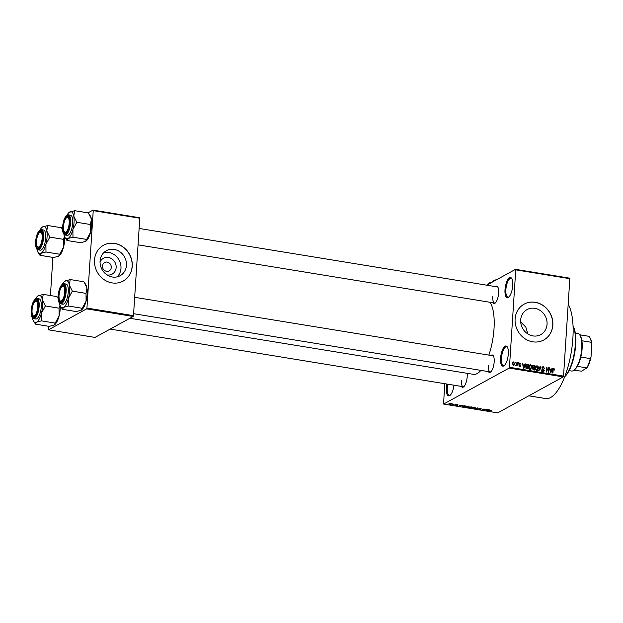 <?xml version="1.0" encoding="UTF-8"?>
<svg xmlns="http://www.w3.org/2000/svg" width="623" height="623" viewBox="0 0 623 623"><rect width="100%" height="100%" fill="white"/><g stroke="black" fill="none" stroke-linecap="round" stroke-linejoin="round"><path stroke-width="0.93" d="M512.745 285.466A10.217 3.606 99.3 0 1 508.687 297.148A10.217 3.606 99.3 0 1 505.004 289.718A10.217 3.606 99.3 0 1 507.737 279.672A10.217 3.606 99.3 0 1 511.74 278.473A10.217 3.606 99.3 0 1 512.745 285.466M511.95 278.863A9.54 3.364 -80.7 0 0 511.039 278.286A9.54 3.364 -80.7 0 0 505.884 289.679A9.54 3.364 -80.7 0 0 507.963 297.109A9.54 3.364 -80.7 0 0 509.014 296.844M453.988 385.201A10.217 3.606 99.3 0 1 450.086 395.356A10.217 3.606 99.3 0 1 446.395 387.919A10.217 3.606 99.3 0 1 446.917 384.048M447.789 384.189A9.54 3.364 -80.7 0 0 447.283 387.88A9.54 3.364 -80.7 0 0 449.354 395.309A9.54 3.364 -80.7 0 0 450.406 395.052M508.313 353.934A10.217 3.606 99.3 0 1 504.264 365.615A10.217 3.606 99.3 0 1 500.573 358.178A10.217 3.606 99.3 0 1 503.306 348.132A10.217 3.606 99.3 0 1 507.309 346.941A10.217 3.606 99.3 0 1 508.313 353.934M507.527 347.33A9.54 3.364 -80.7 0 0 506.608 346.746A9.54 3.364 -80.7 0 0 501.46 358.139A9.54 3.364 -80.7 0 0 503.54 365.569A9.54 3.364 -80.7 0 0 504.591 365.312M100.046 262.143A9.049 8.161 -118.8 0 1 109.687 257.797A9.049 8.161 -118.8 0 1 116.143 267.571A9.049 8.161 -118.8 0 1 107.063 274.922M102.468 265.99A4.766 4.299 61.2 0 0 104.578 270.468A4.766 4.299 61.2 0 0 109.165 270.888A4.766 4.299 61.2 0 0 111.276 267.431A4.766 4.299 61.2 0 0 109.165 262.953A4.766 4.299 61.2 0 0 104.578 262.532A4.766 4.299 61.2 0 0 102.468 265.99M100.077 261.053A14.274 12.873 61.2 0 0 106.401 274.463A14.274 12.873 61.2 0 0 120.13 275.716A14.274 12.873 61.2 0 0 126.446 265.359A14.274 12.873 61.2 0 0 120.122 251.941A14.274 12.873 61.2 0 0 106.393 250.687A14.274 12.873 61.2 0 0 100.077 261.053M117.194 276.846A14.274 12.873 61.2 0 0 120.971 268.357A14.274 12.873 61.2 0 0 103.862 252.564M94.494 260.071A20.434 18.425 61.2 0 0 103.55 279.268A20.434 18.425 61.2 0 0 123.198 281.059A20.434 18.425 61.2 0 0 132.232 266.223A20.434 18.425 61.2 0 0 123.183 247.027A20.434 18.425 61.2 0 0 103.535 245.236A20.434 18.425 61.2 0 0 94.494 260.071M123.144 281.09A20.434 18.425 61.2 0 0 132.131 266.286A20.434 18.425 61.2 0 0 123.105 247.105A20.434 18.425 61.2 0 0 103.48 245.26M547.056 324.264A14.274 12.873 -118.8 0 1 540.741 334.629A14.274 12.873 -118.8 0 1 527.011 333.375A14.274 12.873 -118.8 0 1 520.688 319.965A14.274 12.873 -118.8 0 1 527.003 309.6A14.274 12.873 -118.8 0 1 540.733 310.854A14.274 12.873 -118.8 0 1 547.056 324.264M515.104 318.976A20.434 18.425 61.2 0 0 524.161 338.172A20.434 18.425 61.2 0 0 543.809 339.971A20.434 18.425 61.2 0 0 552.842 325.136A20.434 18.425 61.2 0 0 543.793 305.94A20.434 18.425 61.2 0 0 524.145 304.141A20.434 18.425 61.2 0 0 515.104 318.976M543.754 340.002A20.434 18.425 61.2 0 0 552.741 325.19A20.434 18.425 61.2 0 0 543.715 306.018A20.434 18.425 61.2 0 0 524.091 304.172M467.133 373.317A8.854 3.123 99.3 0 1 467.203 376.689A8.854 3.123 99.3 0 1 463.691 386.813A8.854 3.123 99.3 0 1 461.347 386.408M461.378 380.334A8.177 2.889 -80.7 0 0 463.162 386.704A8.177 2.889 -80.7 0 0 464.018 386.501M495.417 286.596A8.854 3.123 99.3 0 1 497.769 286.954A8.854 3.123 99.3 0 1 498.641 293.02A8.854 3.123 99.3 0 1 495.129 303.144A8.854 3.123 99.3 0 1 492.785 302.731M492.816 296.657A8.177 2.889 -80.7 0 0 494.6 303.027A8.177 2.889 -80.7 0 0 495.456 302.833M490.963 355.46A8.854 3.123 99.3 0 1 493.323 355.811A8.854 3.123 99.3 0 1 494.187 361.877A8.854 3.123 99.3 0 1 490.675 372.001A8.854 3.123 99.3 0 1 488.331 371.588M488.37 365.522A8.177 2.889 -80.7 0 0 490.145 371.884A8.177 2.889 -80.7 0 0 491.002 371.69M568.176 304.234A50.408 17.794 99.3 0 1 572.88 338.328A50.408 17.794 99.3 0 1 545.662 398.556L528.81 395.807M490.036 302.287A38.143 13.465 99.3 0 1 494.016 328.765A38.143 13.465 99.3 0 1 488.837 355.11M515.525 269.338L569.617 278.162L569.835 278.683L515.743 269.852L515.525 269.338L486.68 285.17M451.013 403.595L451.449 404.148L449.65 404.343L449.206 403.79L451.013 403.595L451.449 404.148L451.473 403.712M449.666 404.195L449.206 403.79M454.276 404.14L453.365 404.927L452.15 404.701L454.276 404.14M457.438 404.639L457.998 405.036L456.48 404.763L457.375 405.332L456.098 405.394L455.545 405.036L456.947 405.285L456.052 404.716L458.006 404.818M456.791 404.95L457.383 405.152M456.106 405.254L455.545 405.036M456.558 404.88L456.052 404.716M464.54 405.814L465.716 406.009L463.909 406.998L462.188 406.694L462.11 406.071L464.54 405.814M462.227 406.009L462.188 406.694L462.11 406.071M471.05 406.881L472.289 407.084L470.482 408.073L468.589 407.442L471.05 406.881M469.251 407.715L468.589 407.442M477.475 407.925L477.864 407.995L477.241 409.179L476.829 409.109L477.483 408.081L474.407 408.711L477.475 407.925M486.01 409.319L484.608 410.378L483.939 409.241L482.093 409.965L483.9 408.976L484.569 410.113L486.01 409.319M491.617 410.308L488.377 410.993L491.446 410.214M490.994 410.534L490.893 410.105M509.139 368.084L443.607 404.054L497.699 412.885L563.231 376.907L509.139 368.084L509.443 367.282L563.535 376.113L563.231 376.907M489.367 409.872L486.337 410.658L486.867 409.459L489.367 409.872M480.707 408.439L481.423 408.992L479.336 408.587L480.559 409.381L478.262 408.976L480.169 409.311L478.939 408.524L480.707 408.439M481.003 408.937L480.473 408.408M479.352 408.4L480.574 409.132M478.682 409.031L479.126 409.35M475.294 407.754L472.569 408.431L471.961 407.668L474.43 407.411L475.294 407.754L475.069 408.158L475.108 407.606M468.722 406.687L465.996 407.356L465.381 406.593L467.85 406.344L468.722 406.687L468.496 407.092L468.527 406.531M462.375 405.464L459.353 406.258L459.883 405.059L462.375 405.464M455.421 404.327L455.818 404.397L455.421 404.327M452.68 403.883L453.077 403.945L452.68 403.883M448.903 403.268L449.3 403.33L448.903 403.268M444.674 383.682L443.607 404.054M515.314 362.251L515.673 362.975L515.314 362.251M518.056 362.703L518.414 363.427L518.056 362.703M525.01 363.84L525.43 363.902L523.92 368.318L523.499 368.248L522.518 363.427L523.195 364.93L524.582 365.156L525.01 363.84M531.575 365.576L531.863 367.22L530.157 369.392L528.771 366.776L529.277 365.187L530.469 364.665L531.575 365.576L531.201 365.779M530.913 369.268L530.157 369.392M529.277 365.187L530.469 364.665L529.799 365.343M538.147 366.651L538.443 368.294L536.738 370.467L535.352 367.85L535.85 366.254L537.042 365.74L538.147 366.651L537.781 366.854M537.493 370.342L536.738 370.467M535.85 366.254L537.042 365.74L536.372 366.417M542.142 367.313L543.326 366.768L544.549 368.536L543.256 367.297L542.392 367.952L544.307 370.428L543.092 371.503L541.971 369.93L543.116 370.965L543.91 370.35L541.987 367.897L543.326 366.768L542.571 366.861M543.256 367.297L541.994 368.17M543.77 371.417L543.092 371.503M542.532 371.285L543.91 370.35M552.001 368.24L552.422 368.31L550.903 372.718L550.483 372.647L549.509 367.835L550.179 369.338L551.565 369.564L552.001 368.24M515.743 269.852L509.443 367.282M569.835 278.683L563.535 376.113M554.338 368.894L554.509 370.039L553.676 368.995L553.224 369.275L552.928 373.052L552.523 372.982L552.726 369.852L553.73 368.466L554.338 368.894L553.917 369.12M553.676 368.995L552.757 369.532M553.247 368.528L552.913 368.917M548.645 367.695L549.05 367.757L548.754 372.367L546.877 368.325L546.636 372.024L546.231 371.954L546.535 367.352L548.411 371.378L548.645 367.695M540.11 366.301L541.387 371.168L540.297 366.877L538.973 370.771L538.552 370.701L540.11 366.301M532.517 365.802L534.923 365.452L534.627 370.062L533.381 369.86L532.361 368.52L532.852 367.625L532.377 366.41L533.685 365.249L532.922 365.319M527.175 364.19L528.351 364.377L528.055 368.987L526.303 368.621L525.508 366.269L526.349 364.291L527.175 364.19L526.482 364.813M519.107 363.489L520.057 362.968L520.968 364.206L520.003 363.443L519.512 364.19L520.812 365.631L519.855 366.441L518.982 365.335L519.87 365.958L520.407 365.639L519.021 363.894L520.057 362.968L519.481 363.045M520.003 363.443L519.021 364.097M520.415 366.363L519.855 366.441M519.364 366.238L520.407 365.639M516.911 362.516L517.316 362.578L517.098 365.935L516.732 365.327L515.844 365.608L516.685 364.922L516.911 362.516M515.984 365.74L516.732 365.327L516.218 365.849M515.891 365.467L516.685 364.922M512.643 362.461L513.632 361.916L514.629 363.832L513.407 365.389L512.402 363.505L513.632 361.916L513.072 362.01M513.967 365.304L513.516 364.992M520.696 321.951L525.835 327.122L527.837 333.936M86.644 308.868L48.454 329.824L95 337.425L133.182 316.461L86.644 308.868L86.94 308.066L133.486 315.659L133.182 316.461M52.893 257.4L50.424 295.536M48.438 326.257L48.454 329.824M93.029 210.115L139.568 217.715L139.786 218.229L93.24 210.636L93.029 210.115L88.022 212.864M62.596 226.819L61.038 227.675M93.24 210.636L86.94 308.066M139.786 218.229L133.486 315.659M480.894 370.381A38.143 13.465 99.3 0 1 473.425 374.345L129.88 318.275M497.987 287.351A8.177 2.889 -80.7 0 0 497.232 286.892L139.124 228.446M493.533 356.216A8.177 2.889 -80.7 0 0 492.777 355.756L134.669 297.303M552.702 369.026L553.31 369.455M551.885 368.606L552.422 368.31M550.802 369.984L551.565 369.564M550.934 371.355L551.394 370.078L550.28 369.898L550.693 372.204L550.934 371.355M548.629 367.991L549.05 367.757M546.457 368.559L546.877 368.325M546.511 367.663L546.963 367.422M543.809 370.701L544.307 370.428M543.272 371.09L543.155 371.51M541.979 370.155L542.376 369.937M539.985 366.643L540.499 366.363M539.814 367.142L540.297 366.877M538.007 368.528L538.443 368.294M537.221 369.898L536.933 370.483M536.193 370.241L537.338 369.836L536.302 370.405M535.484 369.198L536.769 369.93L538.038 368.224L537.01 366.277L535.437 366.931M535.336 368.154L535.749 367.928L535.85 368.995M537.01 366.277L535.749 367.928M534.16 365.872L534.923 365.452M532.509 367.975L532.93 368.037M534.261 369.455L534.347 368.084L533.179 367.936L532.766 368.512L534.261 369.455L533.498 369.875M532.361 368.73L533.179 367.936M534.386 367.547L534.487 365.927L533.226 365.779L532.782 366.464L534.386 367.547L533.623 367.959M532.564 367.983L533.6 367.414M532.377 366.69L533.226 365.779M531.435 367.453L531.863 367.22M530.648 368.832L530.352 369.408M529.62 369.174L530.765 368.761L529.729 369.33M528.911 368.123L530.196 368.855L531.466 367.149L530.438 365.203L528.857 365.857M528.763 367.079L529.168 366.854L529.277 367.92M530.438 365.203L529.168 366.854M527.588 364.798L528.351 364.377M527.689 368.388L527.915 364.852L526.147 365.242L526.412 368.084L527.689 368.388L526.926 368.808M526.326 368.629L526.98 368.271M525.968 368.325L526.412 368.084M525.5 366.573L525.913 366.347M525.61 365.537L527.198 364.735M524.893 364.198L525.43 363.902M523.818 365.576L524.582 365.156M523.951 366.955L524.41 365.67L523.297 365.491L523.709 367.796L523.951 366.955M519.084 364.424L519.512 364.19M519.784 366.176L520.812 365.631M518.04 362.999L518.461 362.765M516.895 362.812L517.316 362.578M515.291 362.547L515.712 362.321M514.201 364.073L514.629 363.832M512.394 363.762L512.807 363.536L513.445 364.914L514.232 363.77L513.586 362.391L512.246 363.014M513.586 362.391L512.807 363.536M487.233 410.432L488.136 410.199L487.022 410.02L486.711 410.588L487.233 410.432M486.765 409.693L486.711 410.588M487.054 409.49L487.022 410.02M484.258 409.038L484.18 410.308M477.296 408.353L477.241 409.179M472.779 408.314L474.671 408.096L474.22 407.528L472.351 407.738L472.779 408.314M472.141 407.582L472.117 407.987M474.228 407.387L474.671 408.096M470.295 407.894L470.832 407.598L469.026 407.489L470.295 407.894M469.033 407.325L469.594 407.777M471.043 407.481L471.681 407.13L469.703 407.037L471.043 407.481M469.711 406.842L470.256 407.349M466.206 407.24L468.099 407.021L467.647 406.461L465.778 406.663L466.206 407.24M465.568 406.508L465.537 406.92M467.655 406.313L468.099 407.021M463.714 406.819L465.101 406.056L462.507 406.141L462.476 406.593L463.714 406.819M462.523 405.9L462.476 406.593M460.249 406.025L461.145 405.799L460.031 405.62L459.719 406.18L460.249 406.025M459.782 405.285L459.719 406.18M460.07 405.09L460.031 405.62M449.853 404.241L451.044 404.086L449.619 403.852L449.853 404.241L449.635 403.626M450.826 403.564L451.044 404.086M569.142 370.638L571.47 371.02A19.072 6.736 -80.7 0 0 573.347 370.63A19.072 6.736 -80.7 0 0 574.204 370.039A19.072 6.736 -80.7 0 0 581.189 353.28A19.072 6.736 -80.7 0 0 579.896 335.174A19.072 6.736 -80.7 0 0 577.614 333.375L575.286 332.994M579.896 335.174L580.332 335.883A18.394 6.495 99.3 0 1 581.89 340.758A18.394 6.495 99.3 0 1 580.831 357.041A18.394 6.495 99.3 0 1 577.342 366.347A18.394 6.495 99.3 0 1 574.842 369.501L574.204 370.039M573.838 370.319L581.633 371.152L586.773 367.889A18.394 6.495 -80.7 0 0 590.269 358.583L591.001 357.127A17.709 6.253 99.3 0 1 586.788 368.325M577.342 366.347L586.773 367.889M579.639 334.785L588.813 336.288A18.394 6.495 -80.7 0 1 589.763 337.425A18.394 6.495 -80.7 0 1 591.32 342.3L591.85 343.958L591.001 357.127M580.831 357.041L590.269 358.583M581.89 340.758L591.32 342.3M589.763 337.425L590.199 338.133A17.709 6.253 99.3 0 1 591.85 343.958M573.035 325.876A27.926 9.859 99.3 0 1 575.683 344.846A27.926 9.859 99.3 0 1 564.742 376.666M564.781 376.565A28.611 10.1 -80.7 0 0 575.309 344.605A28.611 10.1 -80.7 0 0 573.035 325.985M42.185 238.103A7.492 2.648 -80.7 0 0 39.483 232.652A7.492 2.648 -80.7 0 0 36.508 241.218A7.492 2.648 -80.7 0 0 37.248 246.35A7.492 2.648 -80.7 0 0 40.184 245.47A7.492 2.648 -80.7 0 0 42.185 238.103M39.483 232.652L40.121 232.122A8.177 2.889 99.3 0 1 41.297 231.701A8.177 2.889 99.3 0 1 42.045 232.161A8.177 2.889 -80.7 0 0 41.297 231.701A8.177 2.889 -80.7 0 0 39.794 232.434M37.473 246.661A8.177 2.889 -80.7 0 0 38.657 247.829A8.177 2.889 -80.7 0 0 39.522 247.635A8.177 2.889 99.3 0 1 38.657 247.829A8.177 2.889 99.3 0 1 37.684 247.058L37.248 246.35M46.787 230.977A13.706 4.844 99.3 0 1 47.06 237.223A13.706 4.844 99.3 0 1 45.931 244.232L49.817 237.106L46.787 230.977L47.675 225.495L42.107 227.247A13.706 4.844 99.3 0 1 42.722 226.827A13.706 4.844 -80.7 0 1 46.787 230.977M42.699 237.822A8.854 3.123 99.3 0 1 39.194 247.946A8.854 3.123 99.3 0 1 35.994 241.506A8.854 3.123 99.3 0 1 38.361 232.8A8.854 3.123 99.3 0 1 41.834 231.764A8.854 3.123 99.3 0 1 42.699 237.822M45.736 237.947A10.217 3.606 -80.7 0 0 43.509 229.988L41.375 229.638A10.217 3.606 99.3 0 1 43.594 237.604A10.217 3.606 99.3 0 1 38.081 249.807L40.222 250.158A10.217 3.606 -80.7 0 0 45.736 237.947M47.675 225.495L61.373 227.73L62.518 229.412M64.465 236.374L63.515 239.341L49.817 237.106M63.515 239.341L63.546 247.105L59.66 254.231L45.962 251.996L45.931 244.232A13.706 4.844 99.3 0 1 41.009 253.32L45.962 251.996M59.66 254.231L58.617 256.201L53.664 257.525L39.965 255.29L41.009 253.32A13.706 4.844 99.3 0 1 38.019 252.307A13.706 4.844 99.3 0 1 36.936 249.169A13.706 4.844 99.3 0 1 36.928 249.114M64.722 236.974A13.706 4.844 99.3 0 1 63.546 247.105A13.706 4.844 99.3 0 1 59.232 255.773L58.617 256.201M38.019 252.307L39.965 255.29M40.059 229.934A13.706 4.844 99.3 0 1 42.107 227.247M69.176 223.291A7.492 2.648 -80.7 0 0 66.466 217.84A7.492 2.648 -80.7 0 0 63.499 226.406A7.492 2.648 -80.7 0 0 64.231 231.538A7.492 2.648 -80.7 0 0 67.167 230.658A7.492 2.648 -80.7 0 0 69.176 223.291M66.466 217.84L67.113 217.302A8.177 2.889 99.3 0 1 68.281 216.882A8.177 2.889 99.3 0 1 69.036 217.349A8.177 2.889 -80.7 0 0 68.281 216.882A8.177 2.889 -80.7 0 0 66.778 217.622M64.457 231.842A8.177 2.889 -80.7 0 0 65.649 233.018A8.177 2.889 -80.7 0 0 66.505 232.823A8.177 2.889 99.3 0 1 65.649 233.018A8.177 2.889 99.3 0 1 64.667 232.247L64.231 231.538M73.779 216.165A13.706 4.844 99.3 0 1 74.044 222.411A13.706 4.844 99.3 0 1 72.922 229.42L76.808 222.286L73.779 216.165L74.667 210.683L69.091 212.435A13.706 4.844 99.3 0 1 69.706 212.007A13.706 4.844 -80.7 0 1 73.779 216.165M69.69 223.011A8.854 3.123 99.3 0 1 66.178 233.134A8.854 3.123 99.3 0 1 62.985 226.694A8.854 3.123 99.3 0 1 65.353 217.98A8.854 3.123 99.3 0 1 68.818 216.944A8.854 3.123 99.3 0 1 69.69 223.011M72.72 223.135A10.217 3.606 -80.7 0 0 70.5 215.176L68.359 214.826A10.217 3.606 99.3 0 1 70.586 222.785A10.217 3.606 99.3 0 1 65.065 234.996L67.206 235.346A10.217 3.606 -80.7 0 0 72.72 223.135M74.667 210.683L88.357 212.918L91.386 219.039L90.499 224.521L76.808 222.286M90.499 224.521L90.53 232.293L86.644 239.419L72.953 237.184L72.922 229.42A13.706 4.844 99.3 0 1 67.993 238.508L72.953 237.184M86.644 239.419L85.608 241.381L80.647 242.713L66.957 240.478L67.993 238.508A13.706 4.844 99.3 0 1 65.002 237.495A13.706 4.844 99.3 0 1 63.928 234.357A13.706 4.844 99.3 0 1 63.92 234.303M89.642 214.818L90.312 215.901A13.706 4.844 99.3 0 1 91.386 219.039A13.706 4.844 99.3 0 1 90.53 232.293A13.706 4.844 99.3 0 1 86.223 240.961L85.608 241.381M65.002 237.495L66.957 240.478M67.043 215.122A13.706 4.844 99.3 0 1 69.091 212.435M32.061 310.083A7.492 2.648 -80.7 0 0 32.793 315.207A7.492 2.648 -80.7 0 0 35.729 314.335A7.492 2.648 -80.7 0 0 37.73 306.968A7.492 2.648 -80.7 0 0 35.028 301.516A7.492 2.648 -80.7 0 0 32.061 310.083M33.019 315.518A8.177 2.889 -80.7 0 0 34.21 316.694A8.177 2.889 -80.7 0 0 35.067 316.492A8.177 2.889 99.3 0 1 34.21 316.694A8.177 2.889 99.3 0 1 33.229 315.923L32.793 315.207M35.028 301.516L35.667 300.979A8.177 2.889 99.3 0 1 36.843 300.559A8.177 2.889 99.3 0 1 37.59 301.018A8.177 2.889 -80.7 0 0 36.843 300.559A8.177 2.889 -80.7 0 0 35.34 301.291M60.267 305.831A13.706 4.844 99.3 0 1 60.213 308.953A13.706 4.844 99.3 0 1 59.092 315.962L55.206 323.096L41.507 320.861L41.476 313.089L45.362 305.963L42.341 299.842L43.228 294.36L37.653 296.112A13.706 4.844 99.3 0 1 38.268 295.684A13.706 4.844 99.3 0 1 42.341 299.842A13.706 4.844 99.3 0 1 41.476 313.089A13.706 4.844 99.3 0 1 36.555 322.184L41.507 320.861M60.01 305.231L59.06 308.198L59.092 315.962A13.706 4.844 99.3 0 1 54.777 324.63A13.706 4.844 99.3 0 1 54.723 324.676M55.206 323.096L54.162 325.058L49.209 326.382L35.519 324.147L36.555 322.184A13.706 4.844 -80.7 0 1 33.564 321.172A13.706 4.844 -80.7 0 1 32.489 318.026A13.706 4.844 99.3 0 1 32.474 317.971M31.539 310.363A8.854 3.123 99.3 0 1 33.915 301.657A8.854 3.123 99.3 0 1 37.38 300.621A8.854 3.123 99.3 0 1 38.252 306.68A8.854 3.123 99.3 0 1 34.74 316.803A8.854 3.123 99.3 0 1 31.539 310.363M33.626 318.665L35.768 319.015A10.217 3.606 -80.7 0 0 41.282 306.812A10.217 3.606 -80.7 0 0 39.054 298.853L36.921 298.503A10.217 3.606 99.3 0 1 39.14 306.461A10.217 3.606 99.3 0 1 33.626 318.665C31.718 317.987 30.893 315.3 31.15 310.597C31.944 303.199 33.868 299.165 36.921 298.503M33.564 321.172L35.519 324.147M58.071 298.269L56.919 296.595L43.228 294.36M59.06 308.198L45.362 305.963M54.777 324.63L54.162 325.058M35.604 298.791A13.706 4.844 99.3 0 1 37.653 296.112M59.045 295.263A7.492 2.648 -80.7 0 0 59.777 300.395A7.492 2.648 -80.7 0 0 62.713 299.523A7.492 2.648 -80.7 0 0 64.722 292.148A7.492 2.648 -80.7 0 0 62.012 286.697A7.492 2.648 -80.7 0 0 59.045 295.263M60.003 300.707A8.177 2.889 -80.7 0 0 61.194 301.882A8.177 2.889 -80.7 0 0 62.051 301.68A8.177 2.889 99.3 0 1 61.194 301.882A8.177 2.889 99.3 0 1 60.221 301.104L59.777 300.395M62.012 286.697L62.658 286.167A8.177 2.889 99.3 0 1 63.826 285.747A8.177 2.889 99.3 0 1 64.582 286.206A8.177 2.889 -80.7 0 0 63.826 285.747A8.177 2.889 -80.7 0 0 62.331 286.479M70.212 279.548L83.903 281.783L86.932 287.904A13.706 4.844 99.3 0 1 87.204 294.142A13.706 4.844 99.3 0 1 86.075 301.15L82.189 308.276L68.499 306.041L68.468 298.277L72.354 291.151L69.324 285.023L70.212 279.548L64.644 281.292A13.706 4.844 99.3 0 1 65.251 280.872A13.706 4.844 99.3 0 1 69.324 285.023A13.706 4.844 99.3 0 1 68.468 298.277A13.706 4.844 99.3 0 1 63.538 307.373L68.499 306.041M85.195 283.675L85.857 284.758A13.706 4.844 99.3 0 1 86.932 287.904L86.044 293.386L86.075 301.15A13.706 4.844 99.3 0 1 81.769 309.818A13.706 4.844 99.3 0 1 81.706 309.865M82.189 308.276L81.154 310.246L76.193 311.57L62.502 309.335L63.538 307.373A13.706 4.844 -80.7 0 1 60.548 306.352A13.706 4.844 -80.7 0 1 59.473 303.214A13.706 4.844 99.3 0 1 59.465 303.16M58.531 295.551A8.854 3.123 99.3 0 1 60.898 286.845A8.854 3.123 99.3 0 1 64.371 285.809A8.854 3.123 99.3 0 1 65.236 291.868A8.854 3.123 99.3 0 1 61.724 301.991A8.854 3.123 99.3 0 1 58.531 295.551M60.618 303.853L62.752 304.203A10.217 3.606 -80.7 0 0 68.265 291.992A10.217 3.606 -80.7 0 0 66.046 284.033L63.904 283.683A10.217 3.606 99.3 0 1 66.131 291.65A10.217 3.606 99.3 0 1 60.618 303.853C58.702 303.175 57.877 300.481 58.134 295.785C58.928 288.379 60.852 284.345 63.904 283.683M60.548 306.352L62.502 309.335M86.044 293.386L72.354 291.151M81.769 309.818L81.154 310.246M62.596 283.979A13.706 4.844 99.3 0 1 64.644 281.292M492.505 281.923L494.008 280.506L495.495 280.334M488.744 283.395A16.346 4.073 3.7 0 1 488.798 283.348A16.346 4.073 3.7 0 1 489.398 282.951A16.346 4.073 3.7 0 1 492.661 281.884M487.412 284.766L489.398 282.951L491.282 282.64M493.541 280.825A11.58 2.881 3.7 0 1 493.58 280.794A11.58 2.881 3.7 0 1 494.008 280.506A11.58 2.881 3.7 0 1 496.663 279.688M552.71 370.117L553.131 369.883M542.828 369.268L543.334 368.987M539.557 367.85L540.071 367.57M532.906 369.704L533.568 369.346M519.325 364.759L519.894 364.447M486.913 409.467L486.859 410.347M459.922 405.067L459.867 405.939M43.065 237.628A9.812 3.465 -80.7 0 0 39.965 230.183A9.812 3.465 -80.7 0 0 35.636 241.701A9.812 3.465 -80.7 0 0 38.735 249.145A9.812 3.465 -80.7 0 0 43.065 237.628M70.049 222.808A9.812 3.465 -80.7 0 0 66.949 215.371A9.812 3.465 -80.7 0 0 62.619 226.889A9.812 3.465 -80.7 0 0 65.719 234.326A9.812 3.465 -80.7 0 0 70.049 222.808M31.181 310.566A9.812 3.465 -80.7 0 0 34.281 318.003A9.812 3.465 -80.7 0 0 38.61 306.485A9.812 3.465 -80.7 0 0 35.511 299.04A9.812 3.465 -80.7 0 0 31.181 310.566M58.165 295.746A9.812 3.465 -80.7 0 0 61.272 303.191A9.812 3.465 -80.7 0 0 65.594 291.673A9.812 3.465 -80.7 0 0 62.495 284.228A9.812 3.465 -80.7 0 0 58.165 295.746M553.419 369.042L552.391 369.61M542.726 367.36L541.699 367.928M543.606 370.903L542.571 371.472M533.031 367.983L531.995 368.551M533.101 365.826L532.065 366.394M526.513 364.798L525.477 365.358M519.652 363.482L518.616 364.05M520.236 365.927L519.2 366.495M516.467 365.218L515.439 365.787M462.25 406.383L462.274 405.994M41.375 229.638C38.315 230.3 36.391 234.334 35.604 241.74C35.347 246.435 36.173 249.13 38.081 249.807M138.065 244.839L494.6 303.027M68.359 214.826C65.306 215.488 63.382 219.522 62.588 226.928C62.331 231.624 63.157 234.318 65.065 234.996M110.178 329.092L463.162 386.704M490.145 371.884L133.61 313.696"/></g></svg>
